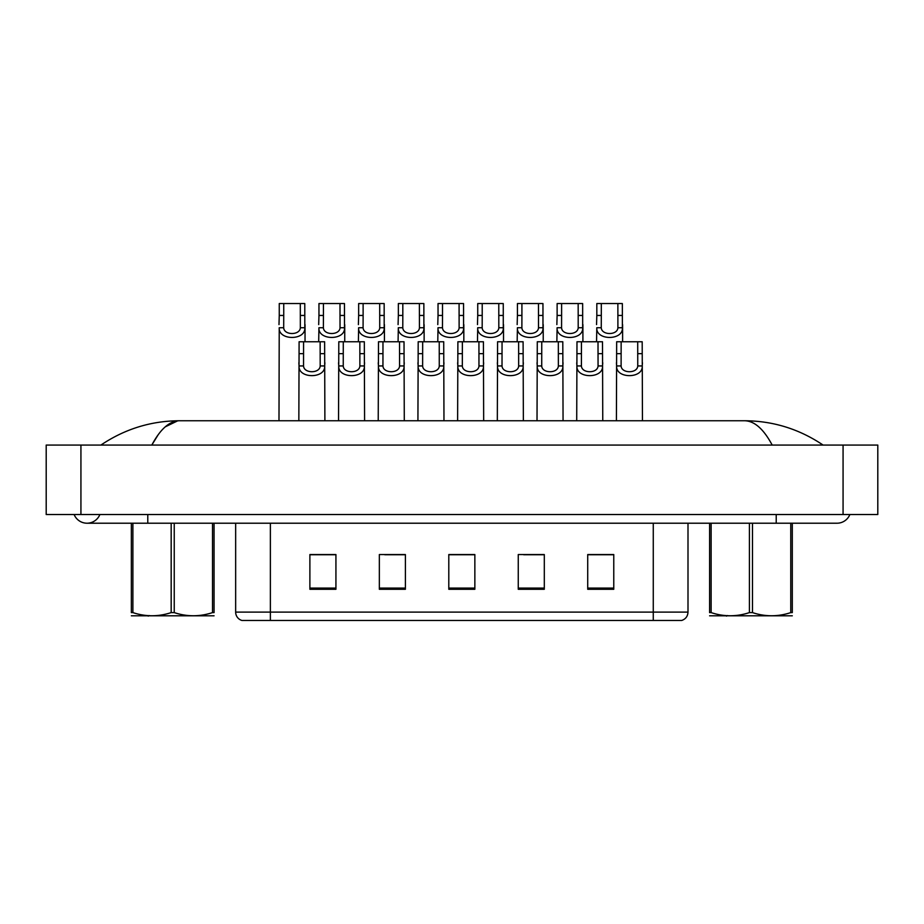 <?xml version="1.0" encoding="UTF-8"?>
<svg xmlns="http://www.w3.org/2000/svg" width="924" height="924" viewBox="0 0 924 924"><rect width="100%" height="100%" fill="white"/><g stroke="black" fill="none" stroke-linecap="round" stroke-linejoin="round"><path stroke-width="1.39" d="M681.323 620.454L241.903 620.454A8.686 8.686 0 0 1 235.655 612.115L235.655 523.215M613.767 589.281L613.767 554.55L587.722 554.55L587.722 589.281L613.767 589.281M544.305 589.281L544.305 554.55L518.26 554.55L518.26 589.281L544.305 589.281M335.932 589.281L335.932 554.55L309.887 554.55L309.887 589.281L335.932 589.281M405.393 589.281L405.393 554.55L379.348 554.55L379.348 589.281L405.393 589.281M474.855 589.281L474.855 554.55L448.798 554.55L448.798 589.281L474.855 589.281M235.655 612.115L653.268 612.115L653.268 620.454L681.057 620.454M637.652 620.454L285.99 620.454M603.072 554.735L596.246 554.735M404.597 554.735L397.77 554.55M384.742 554.735L405.393 554.735M325.202 554.735L318.376 554.735M543.531 554.735L536.705 554.735M523.677 554.735L544.305 554.735M464.137 554.735L457.311 554.735M474.855 554.735L448.798 554.735M335.932 554.735L309.887 554.735M613.767 554.735L587.722 554.735M303.58 341.753L303.546 365.939C303.846 373.642 319.877 373.642 320.189 365.939L320.143 341.753L299.099 341.753L298.845 420.755M320.143 341.753L324.624 341.753L324.89 420.755M324.89 362.809L324.647 365.939C325.687 378.863 298.036 378.863 299.076 365.939L298.845 362.809M283.737 315.454L283.691 327.731C284.003 335.447 300.034 335.447 300.335 327.731L300.3 303.546L283.737 303.546L283.737 315.454L279.256 315.454L279.256 303.546L283.737 303.546M300.3 303.546L304.781 303.546L304.804 327.731C305.844 340.667 278.193 340.667 279.233 327.731L278.99 420.755M305.036 324.601L305.036 341.753M278.99 324.601L279.256 315.454M343.278 341.753L343.243 365.939C343.543 373.642 359.575 373.642 359.875 365.939L359.84 341.753L338.796 341.753L338.542 420.755M359.84 341.753L364.322 341.753L364.587 420.755M364.587 362.809L364.345 365.939C365.384 378.863 337.734 378.863 338.773 365.939L338.542 362.809M382.975 341.753L382.94 365.939C383.241 373.642 399.272 373.642 399.572 365.939L399.538 341.753L378.493 341.753L378.228 420.755M399.538 341.753L404.019 341.753L404.285 420.755M404.285 362.809L404.042 365.939C405.082 378.863 377.431 378.863 378.47 365.939L378.228 362.809M422.672 341.753L422.626 365.939C422.938 373.642 438.969 373.642 439.27 365.939L439.235 341.753L418.191 341.753L417.925 420.755M439.235 341.753L443.716 341.753L443.97 420.755M443.97 362.809L443.739 365.939C444.779 378.863 417.128 378.863 418.168 365.939L417.925 362.809M462.37 341.753L462.323 365.939C462.635 373.642 478.667 373.642 478.967 365.939L478.932 341.753L457.888 341.753L457.623 420.755M478.932 341.753L483.414 341.753L483.668 420.755M483.668 362.809L483.437 365.939C484.476 378.863 456.826 378.863 457.865 365.939L457.623 362.809M323.435 315.454L323.388 327.731C323.689 335.447 339.732 335.447 340.032 327.731L339.997 303.546L323.435 303.546L323.435 315.454L318.953 315.454L318.953 303.546L323.435 303.546M339.997 303.546L344.467 303.546L344.502 327.731C345.541 340.667 317.891 340.667 318.93 327.731L318.688 341.753M344.733 324.601L344.733 341.753M318.688 324.601L318.953 315.454M363.12 315.454L363.086 327.731C363.386 335.447 379.429 335.447 379.729 327.731L379.695 303.546L363.12 303.546L363.12 315.454L358.651 315.454L358.651 303.546L363.12 303.546M379.695 303.546L384.165 303.546L384.188 327.731C385.227 340.667 357.588 340.667 358.627 327.731L358.385 341.753M384.43 324.601L384.43 341.753M358.385 324.601L358.651 315.454M402.818 315.454L402.783 327.731C403.083 335.447 419.126 335.447 419.427 327.731L419.381 303.546L402.818 303.546L402.818 315.454L398.348 315.454L398.348 303.546L402.818 303.546M419.381 303.546L423.862 303.546L423.885 327.731C424.924 340.667 397.274 340.667 398.313 327.731L398.082 341.753M424.128 324.601L424.128 341.753M398.082 324.601L398.348 315.454M442.515 315.454L442.481 327.731C442.781 335.447 458.812 335.447 459.124 327.731L459.078 303.546L442.515 303.546L442.515 315.454L438.034 315.454L438.034 303.546L442.515 303.546M459.078 303.546L463.559 303.546L463.582 327.731C464.622 340.667 436.971 340.667 438.011 327.731L437.78 341.753M463.825 324.601L463.825 341.753M437.78 324.601L438.034 315.454M74.128 514.529A13.895 13.895 0 0 0 99.884 514.529A13.895 13.895 0 0 1 74.128 514.529A13.895 13.895 0 0 0 87.006 523.215A13.895 13.895 0 0 1 74.128 514.529M849.872 514.529A13.895 13.895 0 0 1 836.994 523.215A13.895 13.895 0 0 0 849.872 514.529A13.895 13.895 0 0 1 836.994 523.215A13.895 13.895 0 0 0 849.872 514.529M772.187 445.068C763.628 429.036 754.434 420.928 744.594 420.755L179.406 420.755C169.566 420.928 160.36 429.025 151.813 445.068L158.293 434.58M80.931 445.068L877.8 445.068L877.8 514.529L46.2 514.529L46.2 445.068L80.931 445.068L80.931 514.529M822.603 445.068L819.53 445.022M111.123 445.068L101.501 445.068M165.257 426.842L177.651 420.847M744.594 420.755C773.041 420.894 799.214 429.002 823.099 445.068M179.406 420.755C150.958 420.894 124.786 429.002 100.901 445.068C124.786 429.002 150.958 420.894 179.406 420.755M214.056 615.8L131.358 615.8M214.056 523.215L214.056 612.6C214.056 616.805 214.056 616.805 214.056 612.6C214.056 616.805 214.056 616.805 214.056 612.6L212.52 612.6L212.52 523.215M174.243 523.215L174.243 612.6C186.948 616.805 199.7 616.805 212.52 612.6M174.243 612.6L171.171 612.6L171.171 523.215M132.894 523.215L132.894 612.6L131.358 612.6L131.358 523.215M132.894 612.6C145.599 616.805 158.351 616.805 171.171 612.6M131.358 612.6C131.358 616.805 131.358 616.805 131.358 612.6M792.295 615.8L709.597 615.8M792.295 523.215L792.295 612.6C792.295 616.805 792.295 616.805 792.295 612.6C792.295 616.805 792.295 616.805 792.295 612.6L790.759 612.6L790.759 523.215M752.483 523.215L752.483 612.6C765.188 616.805 777.95 616.805 790.759 612.6M752.483 612.6L749.41 612.6L749.41 523.215M711.134 523.215L711.134 612.6L709.597 612.6L709.597 523.215M711.134 612.6C723.839 616.805 736.601 616.805 749.41 612.6M709.597 612.6C709.597 616.805 709.597 616.805 709.597 612.6M502.055 341.753L502.021 365.939C502.321 373.642 518.364 373.642 518.664 365.939L518.63 341.753L497.586 341.753L497.32 420.755M518.63 341.753L523.1 341.753L523.365 420.755M523.365 362.809L523.134 365.939C524.174 378.863 496.523 378.863 497.562 365.939L497.32 362.809M541.753 341.753L541.718 365.939C542.018 373.642 558.061 373.642 558.362 365.939L558.327 341.753L537.283 341.753L537.017 420.755M558.327 341.753L562.797 341.753L563.062 420.755M563.062 362.809L562.82 365.939C563.859 378.863 536.22 378.863 537.26 365.939L537.017 362.809M581.45 341.753L581.415 365.939C581.716 373.642 597.759 373.642 598.059 365.939L598.013 341.753L576.98 341.753L576.715 420.755M598.013 341.753L602.494 341.753L602.76 420.755M602.76 362.809L602.517 365.939C603.557 378.863 575.906 378.863 576.946 365.939L576.715 362.809M621.147 341.753L621.113 365.939C621.413 373.642 637.444 373.642 637.756 365.939L637.71 341.753L616.666 341.753L616.412 420.755M637.71 341.753L642.192 341.753L642.457 420.755M642.457 362.809L642.215 365.939C643.254 378.863 615.603 378.863 616.643 365.939L616.412 362.809M482.213 315.454L482.178 327.731C482.478 335.447 498.51 335.447 498.821 327.731L498.775 303.546L482.213 303.546L482.213 315.454L477.731 315.454L477.731 303.546L482.213 303.546M498.775 303.546L503.257 303.546L503.28 327.731C504.319 340.667 476.668 340.667 477.708 327.731L477.477 341.753M503.522 324.601L503.522 341.753M477.477 324.601L477.731 315.454M521.91 315.454L521.875 327.731C522.176 335.447 538.207 335.447 538.507 327.731L538.473 303.546L521.91 303.546L521.91 315.454L517.428 315.454L517.428 303.546L521.91 303.546M538.473 303.546L542.954 303.546L542.977 327.731C544.017 340.667 516.366 340.667 517.405 327.731L517.163 341.753M543.22 324.601L543.22 341.753M517.163 324.601L517.428 315.454M561.607 315.454L561.573 327.731C561.873 335.447 577.904 335.447 578.205 327.731L578.17 303.546L561.607 303.546L561.607 315.454L557.126 315.454L557.126 303.546L561.607 303.546M578.17 303.546L582.651 303.546L582.674 327.731C583.714 340.667 556.063 340.667 557.103 327.731L556.86 341.753M582.905 324.601L582.905 341.753M556.86 324.601L557.126 315.454M601.305 315.454L601.258 327.731C601.57 335.447 617.602 335.447 617.902 327.731L617.867 303.546L601.305 303.546L601.305 315.454L596.823 315.454L596.823 303.546L601.305 303.546M617.867 303.546L622.349 303.546L622.372 327.731C623.411 340.667 595.761 340.667 596.8 327.731L596.558 341.753M622.603 324.601L622.603 341.753M596.558 324.601L596.823 315.454M653.268 523.215L653.268 612.115L687.999 612.115L687.999 523.215M270.374 523.215L270.374 620.454M474.855 588.08L448.798 588.08M405.393 588.08L379.348 588.08M335.932 588.08L309.887 588.08M544.305 588.08L518.26 588.08M613.767 588.08L587.722 588.08M324.647 365.939L320.189 365.939M303.546 365.939L299.076 365.939M303.58 353.661L299.099 353.661M324.624 353.661L320.143 353.661M300.3 315.454L304.781 315.454M300.335 327.731L304.804 327.731M279.233 327.731L283.691 327.731M364.345 365.939L359.875 365.939M343.243 365.939L338.773 365.939M343.278 353.661L338.796 353.661M364.322 353.661L359.84 353.661M404.042 365.939L399.572 365.939M382.94 365.939L378.47 365.939M382.975 353.661L378.493 353.661M404.019 353.661L399.538 353.661M443.739 365.939L439.27 365.939M422.626 365.939L418.168 365.939M422.672 353.661L418.191 353.661M443.716 353.661L439.235 353.661M483.437 365.939L478.967 365.939M462.323 365.939L457.865 365.939M462.37 353.661L457.888 353.661M483.414 353.661L478.932 353.661M339.997 315.454L344.467 315.454M340.032 327.731L344.502 327.731M318.93 327.731L323.388 327.731M379.695 315.454L384.165 315.454M379.729 327.731L384.188 327.731M358.627 327.731L363.086 327.731M419.381 315.454L423.862 315.454M419.427 327.731L423.885 327.731M398.313 327.731L402.783 327.731M459.078 315.454L463.559 315.454M459.124 327.731L463.582 327.731M438.011 327.731L442.481 327.731M776.218 514.529L776.218 523.215L836.994 523.215M147.782 514.529L147.782 523.215L776.218 523.215M843.069 445.068L843.069 514.529M523.134 365.939L518.664 365.939M502.021 365.939L497.562 365.939M502.055 353.661L497.586 353.661M523.1 353.661L518.63 353.661M562.82 365.939L558.362 365.939M541.718 365.939L537.26 365.939M541.753 353.661L537.283 353.661M562.797 353.661L558.327 353.661M602.517 365.939L598.059 365.939M581.415 365.939L576.946 365.939M581.45 353.661L576.98 353.661M602.494 353.661L598.013 353.661M642.215 365.939L637.756 365.939M621.113 365.939L616.643 365.939M621.147 353.661L616.666 353.661M642.192 353.661L637.71 353.661M498.775 315.454L503.257 315.454M498.821 327.731L503.28 327.731M477.708 327.731L482.178 327.731M538.473 315.454L542.954 315.454M538.507 327.731L542.977 327.731M517.405 327.731L521.875 327.731M578.17 315.454L582.651 315.454M578.205 327.731L582.674 327.731M557.103 327.731L561.573 327.731M617.867 315.454L622.349 315.454M617.902 327.731L622.372 327.731M596.8 327.731L601.258 327.731M681.75 620.454C685.677 619.057 687.756 616.285 687.999 612.115M147.782 523.215L87.006 523.215M149.18 615.546L148.221 616.112M727.431 615.546L726.472 616.112"/></g></svg>
